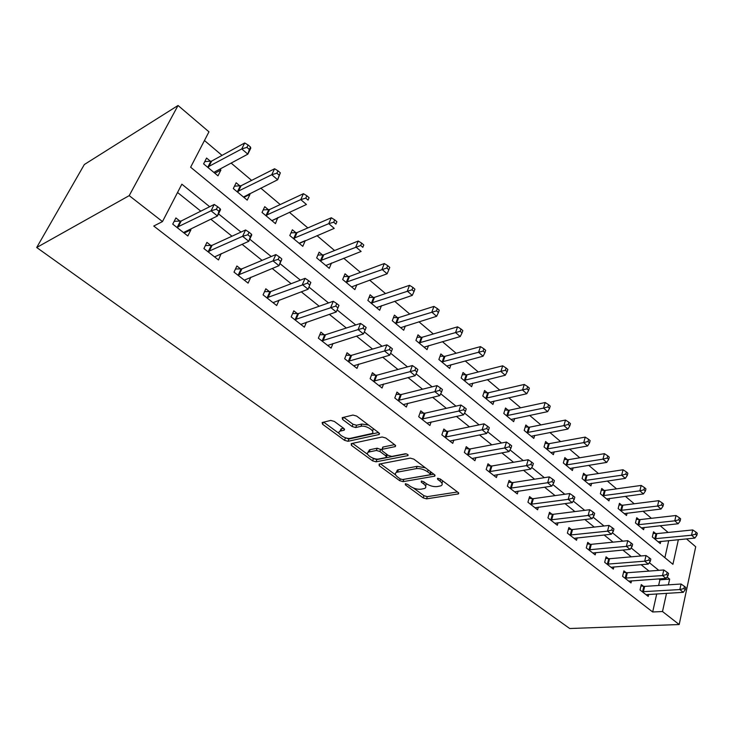 <?xml version="1.0" encoding="UTF-8"?>
<svg xmlns="http://www.w3.org/2000/svg" width="734" height="734" viewBox="0 0 734 734"><rect width="100%" height="100%" fill="white"/><g stroke="black" fill="none" stroke-linecap="round" stroke-linejoin="round"><path stroke-width="1.1" d="M405.342 483.761L405.351 484.835L423.197 497.891L426.555 498.845L458.447 493.899L458.163 492.486L440.189 478.963L437.473 478.348L437.675 479.385L440.024 481.146C442.538 483.201 442.859 484.752 440.996 485.807L437.115 486.587C433.372 486.899 429.693 485.862 426.069 483.477L423.72 481.733L421.307 481.054L421.288 482.146L423.628 483.88C426.142 485.917 426.491 487.44 424.674 488.468L420.921 489.22C417.279 489.523 413.655 488.495 410.049 486.147L407.719 484.431L405.342 483.761M334.319 421.417L330.74 420.426L322.153 422.509L322.556 424.234L344.521 440.317L348.026 441.299L379.157 434.491L378.836 432.776L356.641 416.068L352.971 415.059L342.209 417.664L342.567 419.444L352.109 426.537L355.706 427.537L360.954 426.335C366.294 424.858 376.57 431.959 371.542 433.62L350.604 438.281C345.448 439.666 335.291 432.739 340.172 431.133L344.209 430.161L343.833 428.445L334.319 421.417M662.499 611.523L652.673 611.982L153.745 226.035L162.48 221.585L129.202 195.639L36.7 247.505L569.712 628.515L679.189 624.533L662.499 611.523L666.518 593.311M379.12 464.09L379.203 465.695L399.672 480.678L403.076 481.642L434.767 476.155L434.473 474.659L413.838 459.126L410.278 458.126L379.12 464.09M372.588 460.851L351.384 445.336L351.228 443.639L382.148 436.987L385.763 437.996L394.993 444.942L395.305 446.584L381.974 449.355L382.304 450.97L388.314 455.438L391.837 456.42L405.196 453.805C407.416 454.025 408.315 454.63 407.911 455.621L376.037 461.824L372.588 460.851L373.404 458.622L372.56 457.998M652.673 611.982L656.737 593.889M658.627 585.475L659.903 579.805L658.783 578.897M649.058 571.089L641.057 564.666M631.286 556.822L622.836 550.041M613.028 542.16L604.1 534.994M594.246 527.085L584.824 519.516M574.933 511.58L564.978 503.588M555.06 495.615L544.555 487.183M534.6 479.192L523.516 470.292M513.534 462.273L501.836 452.878M491.817 444.841L479.476 434.923M469.439 426.867L456.42 416.407M446.355 408.333L432.62 397.305M422.545 389.213L408.049 377.579M397.956 369.477L382.671 357.192M372.569 349.081L356.44 336.126M346.329 328.015L329.309 314.345M319.198 306.234L301.234 291.802M291.132 283.7L272.167 268.461M262.084 260.368L242.046 244.284M231.99 236.21L210.832 219.218M200.804 211.163L177.545 192.492M643.498 586.319L641.277 584.567L640.02 589.98L648.223 596.403L648.682 594.366M626.185 572.676L623.9 570.878L622.588 576.328L631.011 582.924L631.515 580.805M608.403 558.675L606.055 556.822L604.678 562.317L613.34 569.089L613.881 566.877M590.136 544.279L587.723 542.38L586.283 547.913L595.182 554.876L595.769 552.555M571.364 529.489L568.887 527.535L567.382 533.113L576.52 540.27L577.163 537.839M552.06 514.286L549.509 512.277L547.94 517.892L557.335 525.25L558.042 522.7M532.214 498.643L529.59 496.579L527.939 502.23L537.609 509.8L538.371 507.13M511.781 482.55L509.084 480.421L507.359 486.119L517.314 493.909L518.149 491.101M490.762 465.989L487.982 463.796L486.174 469.531L496.423 477.559L497.34 474.586M469.109 448.924L466.237 446.667L464.356 452.447L474.907 460.713L475.916 457.576M446.795 431.353L443.85 429.023L441.868 434.849L452.75 443.364L453.851 440.042M423.802 413.242L420.766 410.838L418.692 416.701L429.904 425.481L431.133 421.949M400.094 394.562L396.956 392.084L394.791 397.984L406.361 407.04L407.709 403.287M375.634 375.294L372.395 372.734L370.129 378.68L382.065 388.02L383.57 384.01M350.393 355.403L347.044 352.76L344.668 358.743L356.99 368.395L358.669 364.082M324.318 334.86L320.859 332.135L318.363 338.154L331.098 348.118L332.979 343.484M298.233 314.308L297.637 313.84M297.371 313.629L293.802 310.821L291.187 316.877L304.344 327.18L306.473 322.153M270.36 292.352L269.782 291.893M269.525 291.692L265.827 288.783L263.084 294.875L276.69 305.527L279.103 300.068M241.532 269.635L240.963 269.194M240.715 268.993L236.889 265.983L234.008 272.112L248.092 283.131L250.844 277.149M210.897 245.505L206.933 242.385L203.914 248.551L218.493 259.964L221.154 253.588M211.695 246.129L211.144 245.697M180.013 221.173L175.912 217.943L172.738 224.136L187.84 235.963L190.941 229.779L190.244 229.237M180.784 221.787L180.261 221.365M668.151 532.462L660.141 525.7M651.407 518.305L642.993 511.203M634.213 503.781L625.377 496.312M616.56 488.862L607.284 481.009M598.43 473.531L588.677 465.292M579.787 457.777L569.547 449.125M560.629 441.584L549.876 432.491M540.921 424.922L529.627 415.38M520.645 407.783L508.79 397.764M499.771 390.139L487.321 379.616M478.274 371.973L465.2 360.926M456.135 353.265L442.4 341.649M433.317 333.97L418.894 321.776M409.783 314.079L394.626 301.27M385.506 293.563L369.587 280.104M360.458 272.387L343.714 258.24M334.576 250.514L316.987 235.642M307.849 227.916L289.343 212.282M280.204 204.557L260.753 188.115M251.624 180.399L231.146 163.095M222.035 155.388L204.456 140.524M664.876 557.684L668.711 540.6M655.691 533.59L653.535 531.783L652.333 536.958L660.279 543.564L660.774 541.371M638.929 519.571L636.717 517.727L635.461 522.929L643.617 529.709L644.158 527.425M621.735 505.194L619.459 503.295L618.147 508.534L626.515 515.488L627.102 513.112M604.073 490.422L601.733 488.468L600.366 493.753L608.963 500.891L609.596 498.404M585.934 475.256L583.539 473.256L582.099 478.559L590.934 485.899L591.622 483.293M567.299 459.668L564.831 457.612L563.336 462.961L572.41 470.503L573.162 467.769M548.142 443.657L545.61 441.538L544.041 446.923L553.372 454.676L554.188 451.805M528.443 427.188L525.838 425.004L524.204 430.427L533.792 438.4L534.691 435.381M508.185 410.242L505.506 408.003L503.79 413.453L513.662 421.665L514.644 418.481M487.339 392.809L484.578 390.506L482.789 395.993L492.945 404.443L494.019 401.085M465.879 374.863L463.035 372.496L461.163 378.01L471.623 386.708L472.806 383.157M443.776 356.385L440.85 353.935L438.886 359.495L449.667 368.45L450.97 364.679M421.004 337.337L417.985 334.823L415.93 340.411L427.041 349.641L428.482 345.631M397.525 317.712L394.415 315.115L392.268 320.73L403.718 330.254L405.324 325.969M373.312 297.463L370.11 294.784L367.862 300.435L379.671 310.262L381.46 305.665M348.338 276.58L345.026 273.81L342.668 279.498L354.861 289.627L356.871 284.691M323.364 255.698L322.795 255.221M322.547 255.01L319.134 252.157L316.666 257.873L329.254 268.341L331.511 263.001M295.912 232.742L292.38 229.788L289.792 235.531L302.803 246.349L305.28 240.578M296.71 233.412L296.16 232.944M268.387 209.731L264.735 206.676L262.029 212.447L275.47 223.622L277.764 217.567M269.167 210.383L268.635 209.933M239.926 185.931L236.155 182.775L233.311 188.574L247.22 200.134L249.991 194.345L249.294 193.767M240.688 186.564L240.165 186.133M210.484 161.315L206.584 158.039L203.602 163.865L217.989 175.83L220.906 170.022L219.851 169.141M211.227 161.93L210.722 161.508M678.363 539.673L672.922 564.308L190.629 167.214L208.961 131.826L178.05 105.485L84.337 164.526L36.7 247.505M686.474 538.884L695.713 546.757L679.189 624.533M178.05 105.485L129.202 195.639M209.676 206.722L181.848 184.179L162.48 221.585M668.39 584.842L669.656 579.126L667.05 577.016M658.811 570.346L649.324 562.666M641.048 555.968L631.102 547.913M622.79 541.187L612.358 532.737M604.018 525.984L593.072 517.131M584.695 510.35L573.226 501.056M564.813 494.248L552.785 484.504M544.344 477.669L531.719 467.448M523.25 460.594L510.011 449.878M501.515 442.997L487.624 431.748M479.109 424.858L464.53 413.049M455.988 406.141L440.684 393.745M432.133 386.827L416.059 373.817M407.498 366.881L390.616 353.219M382.047 346.274L364.321 331.915M355.733 324.969L337.108 309.895M328.529 302.94L309.014 287.141M300.371 280.14L279.92 263.589M271.213 256.533L249.762 239.174M241 232.072L218.503 213.86M659.903 579.805L669.656 579.126M305.326 240.614L299.61 243.027M278.122 217.87L271.938 220.686M249.991 194.345L243.881 197.363M220.906 170.022L214.869 173.242M221.448 253.817L214.576 256.872M190.941 229.779L184.161 233.082M425.656 486.137L426.271 483.623M442.024 483.412L442.584 480.761M413.416 487.982L423.94 495.698L427.298 496.652L457.475 491.973M403.168 479.449L433.886 474.219M380.496 463.824L395.644 474.944M400.158 478.889L402.544 479.559L430.032 474.788L430.069 473.669L427.555 471.779C423.83 469.31 420.087 468.255 416.306 468.622L396.571 472.301C394.653 473.366 395.02 474.953 397.663 477.054L400.158 478.889M430.482 474.109L431.28 472.256M425.344 467.787L417.096 466.356L416.306 468.622M396.296 472.43L397.36 470.072L398.351 469.778L417.096 466.356M367.743 454.474L352.586 443.354M394.58 444.63L382.799 447.079L382.616 448.217M406.196 453.841L376.845 459.594L376.037 461.824M369.257 451.924L368.587 452.126C363.991 453.722 373.734 460.2 378.827 458.97L386.24 457.493L385.901 455.915L379.891 451.465L376.377 450.474L369.257 451.924L370.092 449.676L369.413 449.878L368.532 452.144M386.561 456.612L387.46 454.805M370.092 449.676L377.203 448.208L381.542 449.804M373.404 458.622L376.845 459.594M340.053 431.188L341.053 428.867L343.567 428.252M372.597 431.225L373.303 428.61M368.578 425.059L361.825 424.032L360.954 426.335M343.677 417.297L352.981 424.243L356.577 425.243L361.825 424.032M344.512 437.427L348.879 439.042L378.505 432.528M323.666 422.133L339.227 433.546M658.132 541.775L694.859 538.068L691.556 535.233L692.703 529.939L656.82 533.627L653.177 533.334M695.529 534.233L696.85 535.37L697.3 533.251L695.979 532.113L695.529 534.233L691.556 535.233L654.499 538.756M696.85 535.37L694.859 538.068M692.703 529.939L695.979 532.113M642.25 591.723L679.858 589.567L683.271 592.32L646.012 594.668M640.938 586.007L644.645 586.393L681.051 584.016L679.858 589.567L683.923 588.567L685.281 589.668L685.758 587.448L684.4 586.338L683.923 588.567M684.4 586.338L681.051 584.016M683.271 592.32L685.281 589.668M641.415 527.874L678.179 523.746L674.785 520.837L675.986 515.507L640.057 519.608L636.332 519.323M678.803 519.819L680.161 520.984L680.638 518.846L679.28 517.681L678.803 519.819L674.785 520.837L637.681 524.773M680.161 520.984L678.179 523.746M675.986 515.507L679.28 517.681M624.258 513.616L661.05 509.029L657.563 506.038L658.811 500.671L622.863 505.212L619.046 504.946M661.628 505.001L663.022 506.203L663.518 504.056L662.123 502.854L661.628 505.001L657.563 506.038L620.423 510.424M663.022 506.203L661.05 509.029M658.811 500.671L662.123 502.854M606.642 498.964L643.443 493.918L639.865 490.844L641.177 485.431L605.211 490.44L601.293 490.184M643.975 489.78L645.406 491.018L645.929 488.853L644.498 487.615L643.975 489.78L639.865 490.844L602.706 495.698M645.406 491.018L643.443 493.918M641.177 485.431L644.498 487.615M624.882 578.126L662.527 575.566L666.032 578.392L628.735 581.144M623.542 572.364L627.331 572.74L663.775 569.969L662.527 575.566L666.637 574.538L668.032 575.676L668.536 573.438L667.133 572.3L666.637 574.538M667.133 572.3L663.775 569.969M666.032 578.392L668.032 575.676M607.036 564.162L644.709 561.171L648.315 564.079L611 567.263M605.669 558.363L609.559 558.73L646.021 555.537L644.709 561.171L648.865 560.125L650.306 561.29L650.829 559.042L649.388 557.868L648.865 560.125M649.388 557.868L646.021 555.537M648.315 564.079L650.306 561.29M588.705 549.812L626.386 546.371L630.093 549.362L592.778 552.996M587.31 543.977L591.292 544.325L627.772 540.692L626.386 546.371L630.598 545.307L632.084 546.509L632.625 544.233L631.148 543.032L630.598 545.307M631.148 543.032L627.772 540.692M630.093 549.362L632.084 546.509M588.549 483.926L625.35 478.375L621.67 475.219L623.047 469.769L587.072 475.256L583.053 475.026M625.836 474.136L627.304 475.403L627.854 473.228L626.386 471.953L625.836 474.136L621.67 475.219L584.503 480.559M627.304 475.403L625.35 478.375M623.047 469.769L626.386 471.953M569.868 535.058L607.55 531.15L611.358 534.224L574.052 538.334M568.437 529.186L572.529 529.526L608.991 525.425L607.55 531.15L611.807 530.058L613.33 531.297L613.908 529.003L612.385 527.774L611.807 530.058M612.385 527.774L608.991 525.425M611.358 534.224L613.33 531.297M569.96 468.466L606.743 462.402L602.963 459.154L604.403 453.667L568.446 459.668L564.318 459.447M607.183 458.053L608.688 459.356L609.266 457.163L607.752 455.851L607.183 458.053L602.963 459.154L565.804 465.017M608.688 459.356L606.743 462.402M604.403 453.667L607.752 455.851M550.849 452.584L587.613 445.969L583.723 442.62L585.227 437.106L549.289 443.639L545.05 443.446M587.989 441.501L589.549 442.841L590.145 440.629L588.585 439.29L587.989 441.501L583.723 442.62L546.582 449.034M589.549 442.841L587.613 445.969M585.227 437.106L588.585 439.29M531.205 436.253L567.923 429.051L563.914 425.61L565.492 420.059L529.599 427.16L525.241 426.986M568.235 424.463L569.841 425.848L570.465 423.628L568.868 422.243L568.235 424.463L563.914 425.61L526.819 432.601M569.841 425.848L567.923 429.051M565.492 420.059L568.868 422.243M511.002 419.444L547.647 411.646L543.527 408.104L545.178 402.516L509.341 410.205L504.864 410.058M547.903 406.93L549.555 408.352L550.206 406.113L548.564 404.691L547.903 406.93L543.527 408.104L506.478 415.692M549.555 408.352L547.647 411.646M545.178 402.516L548.564 404.691M490.211 402.159L526.773 393.718L522.525 390.066L524.26 384.442L488.505 392.763L483.88 392.644M526.957 388.873L528.654 390.332L529.352 388.084L527.654 386.616L526.957 388.873L485.559 398.296M528.654 390.332L526.773 393.718M524.26 384.442L527.654 386.616M550.5 519.892L588.154 515.479L592.081 518.654L554.803 523.259M549.032 513.984L553.225 514.314L589.668 509.717L588.154 515.479L592.476 514.378L594.045 515.644L594.641 513.341L593.081 512.066L592.476 514.378M593.081 512.066L589.668 509.717M592.081 518.654L594.045 515.644M530.572 504.295L568.199 499.359L572.236 502.616L535.003 507.763M529.067 498.358L533.379 498.661L569.786 493.551L568.199 499.359L572.575 498.221L574.19 499.533L574.814 497.212L573.208 495.9L572.575 498.221M573.208 495.9L569.786 493.551M572.236 502.616L574.19 499.533M510.075 488.238L547.637 482.743L551.803 486.11L514.626 491.808M508.524 482.275L512.956 482.559L549.307 476.898L547.637 482.743L552.069 481.596L553.739 482.944L554.399 480.605L552.739 479.247L552.069 481.596M552.739 479.247L549.307 476.898M551.803 486.11L553.739 482.944M488.963 471.714L526.462 465.631L530.746 469.099L493.661 475.393M487.376 465.714L491.936 465.989L528.205 459.741L526.462 465.631L530.948 464.457L532.664 465.851L533.361 463.493L531.645 462.099L530.948 464.457M531.645 462.099L528.205 459.741M530.746 469.099L532.664 465.851M467.228 454.704L504.625 447.997L509.047 451.566L472.063 458.484M465.585 448.667L470.283 448.914L506.46 442.061L504.625 447.997L509.176 446.795L510.947 448.226L511.671 445.85L509.91 444.419L509.176 446.795M509.91 444.419L506.46 442.061M509.047 451.566L510.947 448.226M468.806 384.368L505.267 375.248L500.882 371.477L502.707 365.816L467.044 374.808L462.282 374.716M505.377 370.257L507.13 371.771L507.855 369.505L506.102 367.991L505.377 370.257L464.016 380.386M507.13 371.771L505.267 375.248M502.707 365.816L506.102 367.991M368.771 451.612L368.303 451.263M444.832 437.17L482.119 429.803L486.67 433.491L449.814 441.07M443.143 431.115L447.979 431.326L484.036 423.83L482.119 429.803L486.725 428.573L488.55 430.06L489.312 427.665L487.486 426.179L486.725 428.573M487.486 426.179L484.036 423.83M486.67 433.491L488.55 430.06M446.758 366.037L483.091 356.201L478.577 352.32L480.486 346.622L444.942 356.311L440.033 356.256M483.128 351.072L484.935 352.632L485.688 350.347L483.889 348.788L483.128 351.072L441.822 361.935M484.935 352.632L483.091 356.201M480.486 346.622L483.889 348.788M421.747 419.096L458.888 411.04L463.585 414.838L426.885 423.114M419.995 413.013L424.995 413.205L460.906 405.021L458.888 411.04L463.558 409.783L465.439 411.306L466.237 408.893L464.365 407.37L463.558 409.783M464.365 407.37L460.906 405.021M463.585 414.838L465.439 411.306M424.041 347.154L460.227 336.567L455.566 332.557L457.566 326.832L422.169 337.255L417.096 337.245M460.181 331.282L462.044 332.887L462.842 330.594L460.98 328.988L460.181 331.282L418.958 342.925M462.044 332.887L460.227 336.567M457.566 326.832L460.98 328.988M397.947 400.452L434.904 391.662L439.758 395.589L403.241 404.599M396.121 394.36L401.287 394.507L437.024 385.607L434.904 391.662L439.638 390.378L441.584 391.956L442.428 389.525L440.483 387.947L439.638 390.378M440.483 387.947L437.024 385.607M439.758 395.589L441.584 391.956M400.636 327.685L436.629 316.299L431.821 312.17L433.922 306.408L398.7 317.611L393.452 317.638M436.501 310.867L438.427 312.519L439.253 310.216L437.336 308.555L436.501 310.867L395.387 323.327M438.427 312.519L436.629 316.299M433.922 306.408L437.336 308.555M373.377 381.221L410.141 371.652L415.15 375.707L378.845 385.506M371.487 375.111L376.826 375.23L412.361 365.55L410.141 371.652L414.939 370.34L416.949 371.964L417.829 369.523L415.829 367.89L414.939 370.34M415.829 367.89L412.361 365.55M415.15 375.707L416.949 371.964M376.487 307.61L412.279 295.38L407.306 291.114L409.517 285.315L374.487 297.353L369.055 297.435M412.049 289.783L414.04 291.49L414.912 289.168L412.93 287.453L412.049 289.783L371.083 303.114M414.04 291.49L412.279 295.38M409.517 285.315L412.93 287.453M348.026 361.376L384.543 350.98L389.726 355.173L353.669 365.789M346.053 355.247L351.577 355.32L386.882 344.833L384.543 350.98L389.415 349.632L391.488 351.311L392.415 348.852L390.35 347.164L389.415 349.632M390.35 347.164L386.882 344.833M389.726 355.173L391.488 351.311M351.577 286.902L387.121 273.782L381.992 269.369L384.304 263.543L349.512 276.443L343.879 276.58M386.8 268.002L388.846 269.773L389.772 267.433L387.717 265.662L386.8 268.002L345.989 282.26M388.846 269.773L387.121 273.782M384.304 263.543L387.717 265.662M321.841 340.87L358.082 329.603L363.449 333.933L327.667 345.43M319.776 334.741L325.511 334.759L360.532 323.419L358.082 329.603L363.027 328.217L365.165 329.961L366.147 327.483L364 325.74L363.027 328.217M364 325.74L360.532 323.419M363.449 333.933L365.165 329.961M325.859 265.515L361.119 251.45L355.816 246.899L358.247 241.036L323.676 254.882L317.877 255.065M360.697 245.495L362.816 247.321L363.78 244.972L361.669 243.147L360.697 245.495L320.097 260.726M363.78 244.972L362.816 247.321M358.247 241.036L361.669 243.147M299.298 243.431L334.245 228.366L328.759 223.659L331.309 217.769L296.967 232.623L291.003 232.852M333.704 222.218L335.897 224.109L336.915 221.751L334.722 219.861L333.704 222.218L328.759 223.659L293.343 238.486M336.915 221.751L335.897 224.109M331.309 217.769L334.722 219.861M271.846 220.613L306.436 204.483L300.757 199.611L303.445 193.693L269.562 209.539L263.231 209.896M305.784 198.134L308.051 200.098L309.115 197.721L306.849 195.767L305.784 198.134L300.757 199.611L265.69 215.493M309.115 197.721L308.051 200.098M303.445 193.693L306.849 195.767M243.468 197.015L277.654 179.766L271.773 174.72L274.589 168.765L241.101 185.72L234.485 186.17M276.874 173.206L279.223 175.233L280.342 172.848L277.993 170.82L276.874 173.206L271.773 174.72L237.1 191.73M280.342 172.848L277.654 179.766L279.223 175.233M274.589 168.765L277.993 170.82M338.961 305.372L336.75 303.573L335.722 306.069L337.943 307.867L338.961 305.372L336.255 311.968L300.802 324.4M337.943 307.867L336.255 311.968L330.704 307.482L333.282 301.261L298.518 313.537L292.618 313.556M294.774 319.685L335.722 306.069M336.75 303.573L333.282 301.261M310.831 282.489L308.537 280.627L307.454 283.141L309.757 285.003L310.831 282.489L308.115 289.233L273.03 302.656M309.757 285.003L308.115 289.233L302.371 284.59L305.078 278.324L270.718 291.563L264.534 291.664M266.8 297.775L307.454 283.141M308.537 280.627L305.078 278.324M281.7 258.799L279.324 256.863L278.186 259.386L280.562 261.322L281.801 259.396L278.975 265.69L244.294 280.168M280.562 261.322L278.975 265.69L273.02 260.882L275.874 254.579L241.899 268.846L235.467 269.02M237.853 275.122L273.02 260.882L278.186 259.386M279.324 256.863L275.874 254.579M251.505 234.238L249.046 232.238L247.844 234.77L250.312 236.779L251.505 234.238L251.744 234.963L248.771 241.293L214.567 256.882M250.312 236.779L248.771 241.293L242.605 236.302L245.606 229.971L212.08 245.33L205.364 245.587M207.887 251.661L242.605 236.302L247.844 234.77M249.046 232.238L245.606 229.971M214.273 172.738L214.695 171.894L247.835 154.158L241.752 148.929L207.52 167.132M246.918 147.378L249.358 149.479L250.533 147.084L248.101 144.983L246.918 147.378L241.752 148.929L244.706 142.956L211.658 161.076L204.74 161.636M214.108 172.609L214.695 171.894M250.533 147.084L250.771 148.195L247.835 154.158L249.358 149.479M244.706 142.956L248.101 144.983M220.191 208.768L217.64 206.694L216.383 209.245L218.943 211.319L220.191 208.768L220.585 209.63L217.457 215.989L184.344 232.109L183.94 232.907M184.344 232.109L183.775 232.779M218.943 211.319L217.457 215.989L211.053 210.814L214.218 204.447L181.197 220.98L174.178 221.338M176.857 227.366L211.053 210.814L216.383 209.245M217.64 206.694L214.218 204.447M405.728 483.734L405.351 484.835M438.06 478.247L437.675 479.385M421.665 481.027L421.288 482.146M424.234 482.11L423.628 483.88M440.639 479.302L440.024 481.146M458.447 492.734L458.034 494.019M427.298 496.652L426.555 498.845M423.94 495.698L423.197 497.891M434.84 474.981L434.4 476.265M403.847 479.43L403.076 481.642M400.278 478.972L399.672 480.678M379.836 463.952L379.203 465.695M430.693 471.815L430.069 473.669M428.188 469.925L427.555 471.779M398.351 469.778L397.562 472.017M352.091 443.455L351.384 445.336M395.479 445.4L395.03 446.667M383.065 447.006L382.231 449.281M408.012 454.796L407.7 455.686M386.543 454.117L385.901 455.915M380.717 449.199L379.891 451.465M377.203 448.208L376.377 450.474M344.457 429.06L344.017 430.216M341.567 428.711L340.686 430.977M356.577 425.243L355.706 427.537M352.981 424.243L352.109 426.537M343.374 417.371L342.567 419.444M379.386 433.308L378.918 434.556M348.879 439.042L348.026 441.299M345.384 438.07L344.521 440.317M323.355 422.206L322.556 424.234M656.82 533.627L655.627 538.793M656.003 533.618L654.811 538.784M642.571 591.769L643.819 586.356M643.397 591.797L644.645 586.393M640.057 519.608L638.819 524.81M639.241 519.608L637.993 524.81M622.863 505.212L621.56 510.451M622.047 505.221L620.744 510.46M605.211 490.44L603.843 495.707M604.385 490.45L603.027 495.725M625.203 578.163L626.506 572.722M626.029 578.19L627.331 572.74M607.357 564.198L608.725 558.712M608.192 564.217L609.559 558.73M589.035 549.849L590.457 544.316M589.87 549.858L591.292 544.325M587.072 475.256L585.649 480.568M586.246 475.283L584.824 480.586M570.199 535.095L571.685 529.526M571.034 535.104L572.529 529.526M568.446 459.668L566.951 465.017M567.611 459.695L566.125 465.035M549.289 443.639L547.738 449.024M548.463 443.675L546.903 449.052M529.599 427.16L527.975 432.574M528.764 427.206L527.14 432.62M509.341 410.205L507.644 415.664M508.515 410.26L506.809 415.71M488.505 392.763L486.725 398.25M487.67 392.828L485.89 398.314M550.83 519.929L552.39 514.314M551.665 519.929L553.225 514.314M530.902 504.322L532.535 498.67M531.746 504.313L533.379 498.661M510.405 488.275L512.112 482.577M511.249 488.257L512.956 482.559M489.303 471.742L491.092 466.017M490.147 471.723L491.936 465.989M467.567 454.722L469.439 448.951M468.411 454.695L470.283 448.914M467.044 374.808L465.182 380.331M466.209 374.881L464.347 380.396M445.171 437.189L447.134 431.372M446.024 437.143L447.979 431.326M444.942 356.311L442.997 361.862M444.107 356.394L442.162 361.945M422.087 419.114L424.142 413.26M422.94 419.059L424.995 413.205M422.169 337.255L420.132 342.842M421.334 337.346L419.298 342.934M398.287 400.47L400.434 394.58M399.131 400.406L401.287 394.507M398.7 317.611L396.562 323.226M397.865 317.721L395.727 323.336M373.725 381.24L375.982 375.303M374.569 381.166L376.826 375.23M374.487 297.353L372.257 303.004M373.652 297.472L371.413 303.124M348.366 361.385L350.733 355.412M349.219 361.302L351.577 355.32M349.512 276.443L347.173 282.131M348.668 276.58L346.329 282.26M322.18 340.879L324.657 334.869M323.033 340.778L325.511 334.759M323.722 254.863L321.272 260.579M322.887 255.01L320.437 260.726M297.087 232.568L294.517 238.321M296.252 232.733L293.683 238.477M269.562 209.539L266.873 215.31M268.727 209.713L266.038 215.484M241.101 185.72L238.275 191.519M240.275 185.913L237.449 191.712M295.123 319.694L297.72 313.638M295.967 319.574L298.564 313.519M267.148 297.784L269.873 291.692M267.993 297.655L270.718 291.563M238.201 275.112L241.064 268.993M239.045 274.975L241.899 268.846M208.245 251.652L211.245 245.495M209.08 251.496L212.08 245.33M211.658 161.076L208.695 166.902M210.832 161.287L207.869 167.113M177.206 227.357L180.362 221.163M178.041 227.173L181.197 220.98M458.722 493.074L458.447 493.899M435.06 475.283L434.767 476.155M397.36 470.072L396.571 472.301M395.644 445.639L395.305 446.584M382.799 447.079L381.974 449.355M408.141 454.979L407.911 455.621M369.413 449.878L368.587 452.126M344.567 429.234L344.209 430.161M341.053 428.867L340.172 431.133M379.515 433.519L379.157 434.491M323.676 254.882L321.226 260.598M296.967 232.623L294.398 238.367M269.369 209.612L266.671 215.383M240.835 185.821L238.009 191.62M295.921 319.593L298.518 313.537M267.864 297.692L270.589 291.6M238.844 275.039L241.706 268.91M208.814 251.588L211.814 245.422M211.309 161.214L208.355 167.04M177.701 227.301L180.848 221.099"/></g></svg>
